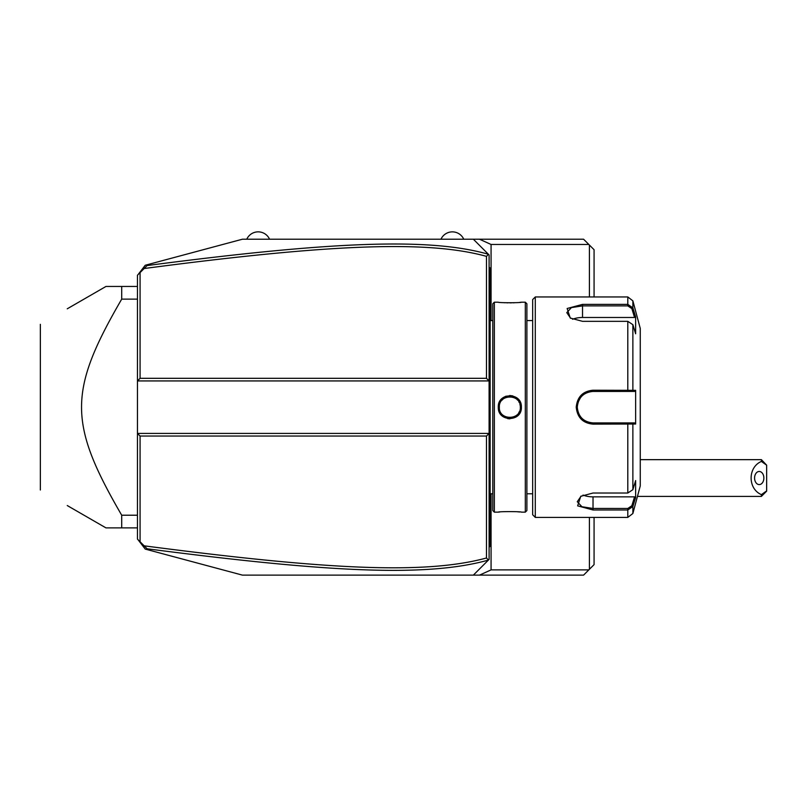 <?xml version="1.0" encoding="UTF-8"?>
<svg xmlns="http://www.w3.org/2000/svg" width="807" height="807" viewBox="0 0 807 807"><rect width="100%" height="100%" fill="white"/><g stroke="black" fill="none" stroke-linecap="round" stroke-linejoin="round"><path stroke-width="1.21" d="M486.48 436.042L489.103 433.42L137.452 433.42L137.452 380.934L489.103 380.934L489.103 559.382L488.386 560.098C426.136 577.489 327.36 572.173 147.106 548.78L144.14 545.825C325.261 569.48 424.593 574.846 486.48 558L486.48 436.042L140.075 436.042L140.075 541.749L148.206 549.88L145.23 549.083L138.047 539.732M140.075 541.749L137.452 539.126L137.452 433.42L140.075 436.042M483.766 564.718L473.356 575.129L242.423 575.129L148.206 549.88M594.073 517.398L594.073 564.628L583.582 575.129L479.509 575.129L491.07 569.883L491.07 493.773M488.386 560.098L473.356 575.129L479.509 575.129M473.356 575.129L268.66 575.129M491.07 320.571L491.07 244.471L479.509 239.215L583.582 239.215L594.073 249.716L594.073 296.956M148.206 264.464L242.423 239.215L473.356 239.215L488.386 254.245C431.311 238.146 339.344 240.385 147.106 265.564L144.14 268.529L148.206 264.464L145.23 265.261L138.047 274.622M479.509 239.215L473.356 239.215L488.427 254.296L486.48 256.354C429.707 240.738 337.215 243.078 144.14 268.529L137.452 275.217L137.452 380.934L140.075 378.312L486.48 378.312L486.48 256.354M246.771 239.215A12.498 12.498 0 0 1 269.558 239.215L440.975 239.215A12.498 12.498 0 0 1 463.753 239.215L473.356 239.215M463.753 239.215L440.975 239.215M140.075 272.595L140.075 378.312M488.386 254.245L489.103 254.962L489.103 380.934L486.48 378.312M488.457 560.028L486.48 558M489.103 547.307L490.152 546.258L490.152 545.209L489.103 546.258M489.103 496.244L490.152 496.144L490.152 545.209M489.103 480.811L490.152 480.911L490.152 496.144M489.103 333.533L490.152 333.432L490.152 480.911M489.103 318.109L490.152 318.21L490.152 333.432M489.103 267.036L490.152 268.085L490.152 318.21M490.152 269.135L489.103 268.085M494.348 302.201L492.774 303.775L492.774 510.569L494.348 512.142L498.282 512.142C497.657 511.436 522.068 511.446 521.383 512.142L525.317 512.142L525.317 302.201L521.383 302.201C522.018 302.907 497.606 302.907 498.282 302.201L494.348 302.201L494.348 512.142M507.734 418.641L509.943 418.833M515.804 417.158L520.555 411.509M521.383 407.172C522.048 422.222 497.616 422.232 498.292 407.172C497.606 392.121 522.058 392.121 521.383 407.172L520.333 407.041M519.829 511.981L517.438 511.779M499.836 511.981L498.776 512.092M499.341 407.172L499.362 407.928L499.341 407.172C498.595 393.665 521.07 393.665 520.333 407.172C521.07 420.679 498.605 420.689 499.341 407.172L499.362 406.415L499.341 407.172L498.292 407.172M514.805 416.422L515.643 415.918M518.851 412.548L519.234 411.852M520.333 407.172L520.303 406.425M512.808 395.904L509.711 395.511M506.15 396.126L503.598 397.357M501.329 399.294L500.027 401.018M499.523 401.926L498.645 404.307M515.431 398.295L514.785 397.922M508.904 396.721L509.55 396.681M502.63 399.536L502.085 400.09L502.63 399.546M503.669 302.665L505.172 302.746M506.635 302.807L508.117 302.837M509.853 302.857L511.517 302.837M513.03 302.807L514.543 302.746M519.839 302.363L520.898 302.252M525.317 302.201L526.89 303.775L526.89 510.569L525.317 512.142M535.293 517.398L535.293 296.956L532.67 299.579L532.67 514.765L535.293 517.398L627.796 517.398L627.796 509.974L593.024 509.974L577.651 505.858L580.747 496.315L593.024 493.016L627.796 493.016L632.87 489.678L635.644 480.568L635.644 497.415L632.87 506.514L627.796 509.974L627.796 508.471L593.024 508.46L581.928 506.735L577.277 501.722L581.141 496.073M632.87 324.666L627.796 321.337L582.523 321.337L570.246 318.029L567.15 308.496L582.523 304.38L627.796 304.38L632.87 307.83L635.644 316.939L635.644 333.775L632.87 324.666L632.87 390.336L635.644 390.336L635.644 424.018L593.024 424.129C582.886 423.171 577.287 417.522 576.228 407.172C577.277 396.842 582.876 391.183 593.024 390.215L632.87 390.336L631.851 391.425L634.554 391.425L592.025 391.456A15.747 15.747 0 0 1 593.024 391.425A15.747 15.747 0 0 0 592.015 391.456M627.796 517.398L632.87 513.504L632.87 506.514L631.851 505.737L627.796 508.471M632.87 489.678L632.87 424.008L631.851 422.918L593.024 422.918C583.491 422 578.246 416.755 577.277 407.172C578.246 397.599 583.491 392.343 593.024 391.425L627.796 391.425L627.796 321.337M570.65 318.281L566.786 312.632L571.417 307.608L582.523 305.883L627.796 305.883L631.851 308.607L634.554 317.484L582.523 317.484A15.747 7.868 180 0 0 572.536 319.269M627.796 305.883L627.796 296.956L632.87 300.84L632.87 307.83L631.851 308.607M611.666 391.425L614.541 391.425M586.074 393.049L583.471 394.663A15.747 15.747 0 0 1 583.935 394.32A15.747 15.747 0 0 0 583.471 394.663M582.664 395.319A15.747 15.747 0 0 0 581.908 396.025A15.747 15.747 0 0 1 582.664 395.319L581.201 396.782A15.747 15.747 0 0 1 581.797 396.136A15.747 15.747 0 0 0 581.191 396.782M580.536 397.579A15.747 15.747 0 0 0 579.93 398.426A15.747 15.747 0 0 1 580.536 397.579L578.115 402.118A15.747 15.747 0 0 1 578.478 401.16A15.747 15.747 0 0 0 578.115 402.118M577.812 403.107A15.747 15.747 0 0 0 577.641 403.823A15.747 15.747 0 0 1 577.812 403.107L577.409 405.124A15.747 15.747 0 0 1 577.58 404.105A15.747 15.747 0 0 0 577.409 405.124M577.308 406.143L577.308 408.201A15.747 15.747 0 0 1 577.308 406.143A15.747 15.747 0 0 0 577.308 408.201M580.223 416.341L580.536 416.765A15.747 15.747 0 0 1 579.386 415.05A15.747 15.747 0 0 0 580.536 416.765M581.201 417.572A15.747 15.747 0 0 0 581.786 418.208A15.747 15.747 0 0 1 581.201 417.572L582.664 419.035A15.747 15.747 0 0 1 581.908 418.329A15.747 15.747 0 0 0 582.664 419.035M584.813 420.608L588.01 422.101A15.747 15.747 0 0 1 587.052 421.738A15.747 15.747 0 0 0 588.021 422.101M589.867 422.596L591.006 422.787A15.747 15.747 0 0 1 590.008 422.626A15.747 15.747 0 0 0 591.017 422.787M592.015 422.888L593.024 422.918A15.747 15.747 0 0 1 592.025 422.888A15.747 15.747 0 0 0 593.024 422.918L614.541 422.918M591.006 391.556A15.747 15.747 0 0 0 589.998 391.718A15.747 15.747 0 0 1 591.006 391.556M588.01 392.252A15.747 15.747 0 0 0 587.042 392.606A15.747 15.747 0 0 1 588.01 392.252M587.002 392.626A15.747 15.747 0 0 0 586.104 393.029A15.747 15.747 0 0 1 587.002 392.626M585.186 393.513A15.747 15.747 0 0 0 584.308 394.058A15.747 15.747 0 0 1 585.186 393.513M579.9 398.476A15.747 15.747 0 0 0 579.386 399.304A15.747 15.747 0 0 1 579.9 398.476M578.901 400.222A15.747 15.747 0 0 0 578.528 401.039A15.747 15.747 0 0 1 578.901 400.222M577.409 409.23A15.747 15.747 0 0 0 577.58 410.238A15.747 15.747 0 0 1 577.409 409.23M577.641 410.521A15.747 15.747 0 0 0 577.812 411.237A15.747 15.747 0 0 1 577.641 410.521M578.115 412.226A15.747 15.747 0 0 0 578.478 413.194A15.747 15.747 0 0 1 578.115 412.226M578.518 413.295A15.747 15.747 0 0 0 578.901 414.132A15.747 15.747 0 0 1 578.518 413.295M584.318 420.286A15.747 15.747 0 0 0 585.196 420.83A15.747 15.747 0 0 1 584.318 420.286M586.104 421.315A15.747 15.747 0 0 0 587.022 421.728A15.747 15.747 0 0 1 586.104 421.315M632.87 300.84L640.264 328.449L640.264 485.905L632.87 513.504M635.644 497.415L634.554 496.86L631.851 505.737M634.554 496.86L593.024 496.86A15.747 7.868 0 0 1 583.037 495.074M634.554 422.918L631.851 422.918L634.554 422.918L635.644 424.018M631.467 422.918L628.814 422.918M627.796 493.016L627.796 422.918L593.024 422.918L593.024 424.129M631.467 391.425L628.814 391.425M635.644 390.336L634.554 391.425M635.644 316.939L634.554 317.484M506.746 417.209L507.744 417.461M510.135 417.663L510.791 417.623M511.91 417.461L512.929 417.199M514.382 416.634L515.612 415.938M518.83 412.579L519.224 411.863M520.222 405.639L519.92 404.267M519.224 402.481L518.84 401.785M517.58 400.09L517.045 399.546M512.929 397.145L511.931 396.893M507.694 396.903L506.735 397.145M491.07 244.471L588.828 244.471M589.403 245.035L589.403 296.956M589.403 517.398L589.403 569.308M588.828 569.883L491.07 569.883M137.452 299.135L121.706 299.135C68.161 391.345 68.161 423.009 121.706 515.219L137.452 515.219M137.452 527.889L121.706 527.889L121.706 515.219M67.253 505.545L105.959 527.889L121.706 527.889M137.452 286.455L105.959 286.455L67.253 308.809M121.706 286.455L121.706 299.135M40.35 490.01L40.35 324.333M69.977 307.225L105.959 286.455M105.959 527.889L69.977 507.119M237.167 240.627L238.499 240.274M761.404 459.657L766.65 465.175L761.404 461.433L761.404 459.657L640.264 459.657M766.65 465.175L766.65 491.15L761.404 496.396L637.449 496.396M761.404 496.396L761.404 494.63L766.65 490.888M761.404 461.433C747.686 467.223 747.686 488.84 761.404 494.63M754.585 478.026A6.557 4.64 90 0 0 759.226 484.593A6.557 4.64 90 0 0 763.866 478.026A6.557 4.64 90 0 0 759.226 471.47A6.557 4.64 90 0 0 754.585 478.026M490.152 517.398L489.103 517.398M490.152 506.846L489.103 506.846M490.152 470.209L489.103 470.209M490.152 344.135L489.103 344.135M490.152 307.507L489.103 307.507M490.152 296.956L489.103 296.956M593.024 509.974L593.024 496.86M576.228 407.172L577.277 407.172M593.024 390.215L593.024 391.425M582.523 304.38L582.523 317.484M492.774 320.571L490.152 320.571M526.89 320.571L532.67 320.571M526.89 493.773L532.67 493.773M535.293 296.956L627.796 296.956M492.774 493.773L490.152 493.773"/></g></svg>
